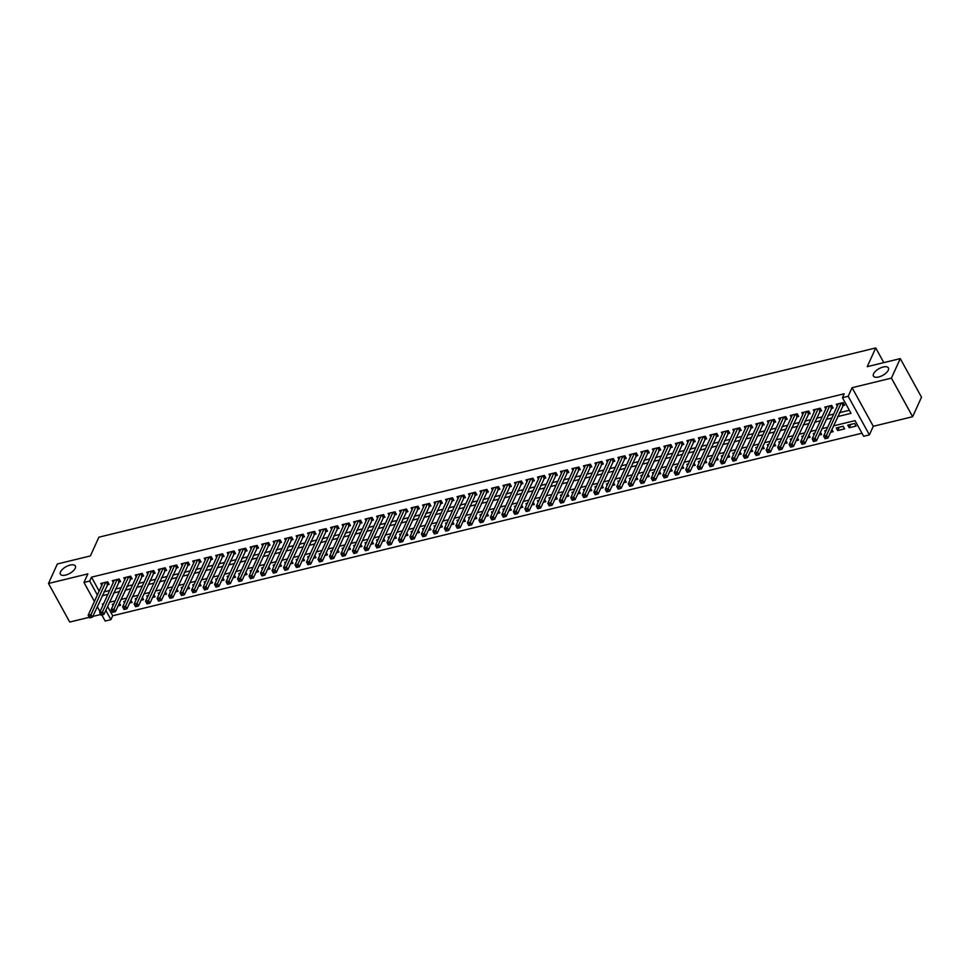 <?xml version="1.0" encoding="UTF-8"?>
<svg xmlns="http://www.w3.org/2000/svg" width="970" height="970" viewBox="0 0 970 970"><rect width="100%" height="100%" fill="white"/><g stroke="black" fill="none" stroke-linecap="round" stroke-linejoin="round"><path stroke-width="1.45" d="M75.223 568.287A8.524 3.831 151.2 0 1 67.645 574.41A8.524 3.831 151.2 0 1 60.395 574.191A8.524 3.831 151.2 0 1 60.516 571.876A8.524 3.831 151.2 0 1 68.082 565.752A8.524 3.831 151.2 0 1 75.333 565.971A8.524 3.831 151.2 0 1 75.223 568.287M888.277 370.213A8.524 3.831 151.2 0 1 880.699 376.336A8.524 3.831 151.2 0 1 873.449 376.117A8.524 3.831 151.2 0 1 873.57 373.802A8.524 3.831 151.2 0 1 881.136 367.678A8.524 3.831 151.2 0 1 888.387 367.897A8.524 3.831 151.2 0 1 888.277 370.213M107.573 606.432L112.69 615.756L110.919 619.66L105.184 621.055L101.814 614.919M883.815 362.622L875.74 347.939L98.891 537.198L90.392 555.919L57.351 563.97L48.5 583.467L69.719 622.061L89.24 617.308M92.805 616.435L100.734 614.507M875.74 347.939L867.241 366.66L900.281 358.609L921.5 397.203L912.649 416.712L891.43 378.118L852.072 387.709L848.18 396.293L869.399 434.875L863.652 436.282L855.043 420.628L833.448 425.891M852.072 387.709L873.291 426.291L912.649 416.712M873.291 426.291L869.399 434.875M112.69 615.756L861.966 433.214M900.281 358.609L891.43 378.118M107.124 584.886L109.137 584.389L107.706 581.782L100.807 583.467L101.789 585.25M118.619 582.085L120.632 581.6L119.201 578.981L112.302 580.666L113.284 582.449M130.113 579.284L132.126 578.799L130.683 576.192L123.796 577.865L124.778 579.648M141.608 576.483L143.608 575.998L142.178 573.391L135.291 575.064L136.261 576.847M153.09 573.682L155.103 573.197L153.672 570.59L146.773 572.264L147.755 574.046M164.585 570.881L166.597 570.396L165.167 567.789L158.268 569.463L159.25 571.245M176.079 568.08L178.092 567.596L176.661 564.989L169.762 566.674L170.744 568.456M187.574 565.292L189.587 564.795L188.144 562.188L181.257 563.873L182.239 565.655M199.068 562.491L201.069 561.994L199.638 559.387L192.751 561.072L193.721 562.855M210.551 559.69L212.563 559.193L211.133 556.586L204.233 558.271L205.216 560.054M222.045 556.889L224.058 556.392L222.627 553.785L215.728 555.471L216.71 557.253M233.54 554.088L235.552 553.603L234.122 550.984L227.222 552.67L228.205 554.452M245.034 551.287L247.047 550.802L245.604 548.195L238.717 549.869L239.687 551.651M256.517 548.486L258.529 548.001L257.098 545.395L250.199 547.068L251.181 548.85M268.011 545.686L270.024 545.201L268.593 542.594L261.694 544.267L262.676 546.049M279.505 542.885L281.518 542.4L280.087 539.793L273.188 541.466L274.171 543.249M291 540.084L293.013 539.599L291.57 536.992L284.683 538.677L285.665 540.46M302.494 537.295L304.495 536.798L303.064 534.191L296.177 535.876L297.147 537.659M313.977 534.494L315.99 533.997L314.559 531.39L307.66 533.076L308.642 534.858M325.471 531.693L327.484 531.196L326.053 528.589L319.154 530.275L320.136 532.057M336.966 528.892L338.979 528.395L337.548 525.788L330.649 527.474L331.631 529.256M348.46 526.092L350.473 525.607L349.03 523L342.143 524.673L343.125 526.455M359.955 523.291L361.955 522.806L360.525 520.199L353.638 521.872L354.608 523.654M371.437 520.49L373.45 520.005L372.019 517.398L365.12 519.071L366.102 520.854M382.932 517.689L384.945 517.204L383.514 514.597L376.615 516.27L377.597 518.053M394.426 514.888L396.439 514.403L395.008 511.796L388.109 513.47L389.091 515.252M405.921 512.087L407.933 511.602L406.491 508.995L399.604 510.681L400.586 512.463M417.415 509.298L419.416 508.801L417.985 506.195L411.086 507.88L412.068 509.662M428.898 506.498L430.91 506L429.48 503.394L422.58 505.079L423.563 506.861M440.392 503.697L442.405 503.2L440.974 500.593L434.075 502.278L435.057 504.06M451.887 500.896L453.899 500.399L452.469 497.792L445.57 499.477L446.552 501.26M463.381 498.095L465.394 497.61L463.951 495.003L457.064 496.676L458.034 498.459M474.863 495.294L476.876 494.809L475.445 492.202L468.546 493.875L469.528 495.658M486.358 492.493L488.371 492.008L486.94 489.401L480.041 491.075L481.023 492.857M497.852 489.692L499.865 489.207L498.434 486.6L491.535 488.274L492.517 490.056M509.347 486.891L511.36 486.406L509.917 483.8L503.03 485.473L504.012 487.255M520.841 484.091L522.842 483.606L521.411 480.999L514.524 482.684L515.494 484.466M532.324 481.302L534.337 480.805L532.906 478.198L526.007 479.883L526.989 481.666M543.818 478.501L545.831 478.004L544.4 475.397L537.501 477.082L538.483 478.865M555.313 475.7L557.326 475.203L555.895 472.596L548.996 474.281L549.978 476.064M566.807 472.899L568.82 472.402L567.377 469.795L560.49 471.481L561.472 473.263M578.302 470.098L580.303 469.613L578.872 467.007L571.985 468.68L572.955 470.462M589.784 467.297L591.797 466.812L590.366 464.206L583.467 465.879L584.449 467.661M601.279 464.497L603.291 464.012L601.861 461.405L594.962 463.078L595.944 464.86M612.773 461.696L614.786 461.211L613.355 458.604L606.456 460.277L607.438 462.059M624.268 458.895L626.28 458.41L624.838 455.803L617.951 457.476L618.921 459.259M635.75 456.094L637.763 455.609L636.332 453.002L629.433 454.687L630.415 456.47M647.245 453.305L649.257 452.808L647.827 450.201L640.928 451.887L641.91 453.669M658.739 450.504L660.752 450.007L659.321 447.4L652.422 449.086L653.404 450.868M670.234 447.703L672.246 447.206L670.816 444.599L663.916 446.285L664.899 448.067M681.728 444.903L683.741 444.405L682.298 441.799L675.411 443.484L676.381 445.266M693.211 442.102L695.223 441.617L693.793 439.01L686.893 440.683L687.875 442.465M704.705 439.301L706.718 438.816L705.287 436.209L698.388 437.882L699.37 439.665M716.199 436.5L718.212 436.015L716.781 433.408L709.882 435.081L710.864 436.864M727.694 433.699L729.707 433.214L728.264 430.607L721.377 432.28L722.359 434.063M739.188 430.898L741.189 430.413L739.758 427.806L732.871 429.48L733.841 431.262M750.671 428.109L752.684 427.612L751.253 425.005L744.354 426.691L745.336 428.473M762.165 425.309L764.178 424.811L762.747 422.205L755.848 423.89L756.83 425.672M773.66 422.508L775.673 422.011L774.242 419.404L767.343 421.089L768.325 422.871M785.154 419.707L787.167 419.21L785.724 416.603L778.837 418.288L779.819 420.071M796.649 416.906L798.649 416.421L797.219 413.802L790.332 415.487L791.302 417.27M808.131 414.105L810.144 413.62L808.713 411.013L801.814 412.686L802.796 414.469M819.626 411.304L821.638 410.819L820.208 408.212L813.309 409.886L814.291 411.668M831.12 408.503L833.133 408.018L831.702 405.411L824.803 407.085L825.785 408.867M850.702 424.436L849.199 427.758L856.086 426.072L854.655 423.466L847.756 425.151L849.199 427.758M839.208 427.236L837.704 430.559L844.603 428.873L843.16 426.266L836.273 427.952L837.704 430.559M830.538 432.305L833.109 431.674L831.86 429.407M819.056 435.093L821.614 434.475L820.365 432.208M807.561 437.894L810.12 437.276L808.871 434.996M796.067 440.695L798.625 440.077L797.376 437.797M784.572 443.496L787.143 442.878L785.894 440.598M773.078 446.297L775.648 445.679L774.399 443.399M761.595 449.098L764.154 448.467L762.905 446.2M750.101 451.899L752.659 451.268L751.41 449.001M738.606 454.7L741.165 454.069L739.916 451.802M727.112 457.5L729.682 456.87L728.434 454.603M715.617 460.301L718.188 459.671L716.939 457.403M704.135 463.09L706.693 462.472L705.445 460.204M692.641 465.891L695.199 465.273L693.95 462.993M681.146 468.692L683.704 468.073L682.456 465.794M669.652 471.493L672.222 470.874L670.973 468.595M658.157 474.294L660.728 473.663L659.479 471.396M646.675 477.094L649.233 476.464L647.984 474.197M635.18 479.895L637.739 479.265L636.49 476.997M623.686 482.696L626.256 482.066L625.007 479.798M612.191 485.497L614.762 484.867L613.513 482.599M600.709 488.286L603.267 487.667L602.018 485.4M589.214 491.087L591.773 490.468L590.524 488.201M577.72 493.888L580.278 493.269L579.029 490.99M566.225 496.688L568.796 496.07L567.547 493.791M554.731 499.489L557.301 498.871L556.053 496.591M543.249 502.29L545.807 501.66L544.558 499.392M531.754 505.091L534.312 504.461L533.063 502.193M520.259 507.892L522.818 507.261L521.569 504.994M508.765 510.693L511.335 510.062L510.087 507.795M497.27 513.494L499.841 512.863L498.592 510.596M485.788 516.283L488.346 515.664L487.098 513.397M474.294 519.083L476.852 518.465L475.603 516.186M462.799 521.884L465.357 521.266L464.109 518.986M451.305 524.685L453.875 524.067L452.626 521.787M439.81 527.486L442.381 526.868L441.132 524.588M428.328 530.287L430.886 529.656L429.637 527.389M416.833 533.088L419.392 532.457L418.143 530.19M405.339 535.889L407.909 535.258L406.66 532.991M393.844 538.689L396.415 538.059L395.166 535.792M382.362 541.49L384.92 540.86L383.671 538.592M370.867 544.279L373.426 543.661L372.177 541.393M359.373 547.08L361.931 546.462L360.682 544.182M347.878 549.881L350.449 549.262L349.2 546.983M336.384 552.682L338.954 552.063L337.705 549.784M324.901 555.483L327.46 554.864L326.211 552.585M313.407 558.284L315.965 557.653L314.716 555.386M301.912 561.084L304.471 560.454L303.222 558.187M290.418 563.885L292.988 563.255L291.74 560.987M278.923 566.686L281.494 566.056L280.245 563.788M267.441 569.487L270 568.856L268.751 566.589M255.947 572.276L258.505 571.657L257.256 569.39M244.452 575.077L247.023 574.458L245.762 572.179M232.958 577.877L235.528 577.259L234.279 574.98M221.463 580.678L224.034 580.06L222.785 577.78M209.981 583.479L212.539 582.861L211.29 580.581M198.486 586.28L201.045 585.65L199.796 583.382M186.992 589.081L189.562 588.45L188.313 586.183M175.497 591.882L178.068 591.251L176.819 588.984M164.015 594.683L166.573 594.052L165.324 591.785M152.52 597.484L155.079 596.853L153.83 594.586M141.026 600.272L143.584 599.654L142.335 597.387M129.531 603.073L132.102 602.455L130.853 600.175M826.234 430.389L824.779 430.753L825.482 432.038M814.739 433.19L813.284 433.541L814 434.839M803.257 435.991L801.79 436.342L802.505 437.64M791.762 438.792L790.295 439.143L791.011 440.441M780.268 441.592L778.813 441.944L779.516 443.241M768.773 444.393L767.318 444.745L768.034 446.042M757.279 447.194L755.824 447.546L756.539 448.843M745.797 449.983L744.329 450.347L745.045 451.632M734.302 452.784L732.847 453.148L733.55 454.433M722.808 455.585L721.353 455.948L722.056 457.234M711.313 458.386L709.858 458.749L710.573 460.035M699.819 461.186L698.364 461.538L699.079 462.836M688.336 463.987L686.869 464.339L687.585 465.636M676.842 466.788L675.387 467.14L676.09 468.437M665.347 469.589L663.892 469.941L664.595 471.238M653.853 472.39L652.398 472.742L653.113 474.039M642.37 475.191L640.903 475.542L641.619 476.84M630.876 477.98L629.409 478.343L630.124 479.629M619.381 480.78L617.926 481.144L618.63 482.429M607.887 483.581L606.432 483.945L607.135 485.23M596.392 486.382L594.937 486.734L595.653 488.031M584.91 489.183L583.443 489.535L584.158 490.832M573.415 491.984L571.948 492.336L572.664 493.633M561.921 494.785L560.466 495.136L561.169 496.434M550.426 497.586L548.971 497.937L549.687 499.235M538.932 500.387L537.477 500.738L538.192 502.036M527.45 503.187L525.982 503.539L526.698 504.824M515.955 505.976L514.5 506.34L515.203 507.625M504.461 508.777L503.006 509.141L503.709 510.426M492.966 511.578L491.511 511.942L492.226 513.227M481.472 514.379L480.017 514.73L480.732 516.028M469.989 517.18L468.522 517.531L469.237 518.829M458.495 519.981L457.04 520.332L457.743 521.63M447 522.781L445.545 523.133L446.248 524.43M435.506 525.582L434.051 525.934L434.766 527.231M424.023 528.383L422.556 528.735L423.272 530.032M412.529 531.184L411.062 531.536L411.777 532.821M401.034 533.973L399.579 534.337L400.283 535.622M389.54 536.774L388.085 537.137L388.788 538.423M378.045 539.575L376.59 539.938L377.306 541.224M366.563 542.375L365.096 542.727L365.811 544.024M355.068 545.176L353.613 545.528L354.317 546.825M343.574 547.977L342.119 548.329L342.822 549.626M332.079 550.778L330.625 551.13L331.34 552.427M320.585 553.579L319.13 553.931L319.845 555.228M309.103 556.38L307.635 556.731L308.351 558.029M297.608 559.181L296.153 559.532L296.856 560.818M286.114 561.969L284.659 562.333L285.362 563.618M274.619 564.77L273.164 565.134L273.879 566.419M263.125 567.571L261.67 567.935L262.385 569.22M251.642 570.372L250.175 570.724L250.89 572.021M240.148 573.173L238.693 573.525L239.396 574.822M228.653 575.974L227.198 576.325L227.901 577.623M217.159 578.775L215.704 579.126L216.419 580.424M205.676 581.576L204.209 581.927L204.925 583.225M194.182 584.376L192.715 584.728L193.43 586.025M182.687 587.177L181.232 587.529L181.936 588.814M171.193 589.966L169.738 590.33L170.441 591.615M159.698 592.767L158.243 593.131L158.959 594.416M148.216 595.568L146.749 595.932L147.464 597.217M136.721 598.369L135.266 598.72L135.97 600.018M125.227 601.17L123.772 601.521L124.475 602.819M113.732 603.971L112.277 604.322L112.993 605.62M119.358 602.976L120.607 605.256L118.037 605.874M837.668 416.591L851.029 413.329L842.433 397.688L844.203 393.784L91.483 577.162L99.134 591.094M103.96 591.87L109.634 590.475M115.454 589.069L121.129 587.687M126.949 586.268L132.623 584.886M138.431 583.467L144.106 582.085M149.926 580.666L155.6 579.284M161.42 577.865L167.095 576.483M172.915 575.064L178.589 573.682M184.397 572.264L190.084 570.881M195.891 569.463L201.566 568.08M207.386 566.662L213.06 565.28M218.88 563.873L224.555 562.479M230.375 561.072L236.049 559.69M241.857 558.271L247.544 556.889M253.352 555.471L259.026 554.088M264.846 552.67L270.521 551.287M276.341 549.869L282.015 548.486M287.835 547.068L293.51 545.686M299.318 544.267L305.004 542.885M310.812 541.466L316.487 540.084M322.307 538.665L327.981 537.283M333.801 535.876L339.476 534.494M345.284 533.076L350.97 531.693M356.778 530.275L362.453 528.892M368.273 527.474L373.947 526.092M379.767 524.673L385.442 523.291M391.262 521.872L396.936 520.49M402.744 519.071L408.431 517.689M414.238 516.27L419.913 514.888M425.733 513.47L431.407 512.087M437.228 510.669L442.902 509.286M448.722 507.88L454.396 506.498M460.204 505.079L465.891 503.697M471.699 502.278L477.373 500.896M483.193 499.477L488.868 498.095M494.688 496.676L500.362 495.294M506.182 493.875L511.857 492.493M517.665 491.075L523.351 489.692M529.159 488.274L534.834 486.891M540.654 485.473L546.328 484.091M552.148 482.672L557.823 481.29M563.631 479.883L569.317 478.501M575.125 477.082L580.8 475.7M586.62 474.281L592.294 472.899M598.114 471.481L603.789 470.098M609.609 468.68L615.283 467.297M621.091 465.879L626.778 464.497M632.586 463.078L638.26 461.696M644.08 460.277L649.754 458.895M655.574 457.476L661.249 456.094M667.069 454.687L672.744 453.293M678.551 451.887L684.238 450.504M690.046 449.086L695.72 447.703M701.54 446.285L707.215 444.903M713.035 443.484L718.709 442.102M724.529 440.683L730.204 439.301M736.012 437.882L741.698 436.5M747.506 435.081L753.181 433.699M759.001 432.28L764.675 430.898M770.495 429.48L776.17 428.097M781.978 426.691L787.664 425.296M793.472 423.89L799.147 422.508M804.967 421.089L810.641 419.707M816.461 418.288L822.136 416.906M827.956 415.487L833.63 414.105M839.438 412.686L849.356 410.274M842.615 405.702L844.627 405.217L843.185 402.611L836.298 404.284L837.268 406.066M94.417 601.485L83.966 582.461L87.858 573.888L48.5 583.467M83.966 582.461L89.713 581.066L97.364 594.998M91.483 577.162L89.713 581.066M842.433 397.688L848.18 396.293M100.019 611.67L97.255 606.638M103.644 603.692L102.323 604.007L102.965 605.171M105.803 610.336L110.919 619.66M827.628 427.309L821.954 428.691M816.146 430.11L810.459 431.492M804.651 432.911L798.977 434.293M793.157 435.712L787.482 437.094M781.662 438.513L775.988 439.895M770.168 441.314L764.493 442.696M758.685 444.114L752.999 445.497M747.191 446.915L741.516 448.298M735.696 449.704L730.022 451.086M724.202 452.505L718.527 453.887M712.72 455.306L707.033 456.688M701.225 458.107L695.551 459.489M689.731 460.908L684.056 462.29M678.236 463.708L672.562 465.091M666.742 466.509L661.067 467.892M655.259 469.31L649.573 470.692M643.765 472.111L638.09 473.493M632.27 474.9L626.596 476.294M620.776 477.701L615.101 479.083M609.281 480.502L603.607 481.884M597.799 483.303L592.112 484.685M586.304 486.103L580.63 487.486M574.81 488.904L569.135 490.286M563.315 491.705L557.641 493.087M551.821 494.506L546.146 495.888M540.338 497.307L534.652 498.689M528.844 500.108L523.169 501.49M517.349 502.896L511.675 504.291M505.855 505.697L500.18 507.08M494.373 508.498L488.686 509.88M482.878 511.299L477.204 512.681M471.384 514.1L465.709 515.482M459.889 516.901L454.215 518.283M448.395 519.702L442.72 521.084M436.912 522.503L431.226 523.885M425.418 525.303L419.743 526.686M413.923 528.104L408.249 529.487M402.429 530.893L396.754 532.287M390.934 533.694L385.26 535.076M379.452 536.495L373.765 537.877M367.957 539.296L362.283 540.678M356.463 542.097L350.788 543.479M344.968 544.897L339.294 546.28M333.474 547.698L327.799 549.081M321.991 550.499L316.317 551.881M310.497 553.3L304.822 554.682M299.002 556.101L293.328 557.483M287.508 558.89L281.833 560.284M276.026 561.691L270.339 563.073M264.531 564.491L258.857 565.874M253.037 567.292L247.362 568.675M241.542 570.093L235.868 571.475M230.048 572.894L224.373 574.276M218.565 575.695L212.879 577.077M207.071 578.496L201.396 579.878M195.576 581.297L189.902 582.679M184.082 584.098L178.407 585.48M172.587 586.886L166.913 588.269M161.105 589.687L155.418 591.069M149.61 592.488L143.936 593.87M138.116 595.289L132.441 596.671M126.621 598.09L120.947 599.472M115.139 600.891L109.452 602.273M102.189 595.762L107.864 594.38M113.684 592.961L119.358 591.579M125.166 590.16L130.853 588.778M136.661 587.371L142.335 585.989M148.155 584.57L153.83 583.188M159.65 581.77L165.324 580.387M171.144 578.969L176.819 577.587M182.627 576.168L188.313 574.786M194.121 573.367L199.796 571.985M205.616 570.566L211.29 569.184M217.11 567.765L222.785 566.383M228.605 564.964L234.279 563.582M240.087 562.163L245.774 560.781M251.582 559.375L257.256 557.992M263.076 556.574L268.751 555.192M274.571 553.773L280.245 552.391M286.065 550.972L291.74 549.59M297.547 548.171L303.234 546.789M309.042 545.37L314.716 543.988M320.536 542.569L326.211 541.187M332.031 539.769L337.705 538.386M343.513 536.968L349.2 535.586M355.008 534.167L360.682 532.785M366.502 531.378L372.177 529.996M377.997 528.577L383.671 527.195M389.491 525.776L395.166 524.394M400.974 522.975L406.66 521.593M412.468 520.175L418.143 518.792M423.963 517.374L429.637 515.991M435.457 514.573L441.132 513.191M446.952 511.772L452.626 510.39M458.434 508.971L464.121 507.589M469.929 506.182L475.603 504.788M481.423 503.382L487.098 501.999M492.918 500.581L498.592 499.198M504.412 497.78L510.087 496.397M515.894 494.979L521.581 493.597M527.389 492.178L533.063 490.796M538.883 489.377L544.558 487.995M550.378 486.576L556.053 485.194M561.86 483.775L567.547 482.393M573.355 480.974L579.029 479.592M584.849 478.186L590.524 476.791M596.344 475.385L602.018 474.003M607.838 472.584L613.513 471.202M619.321 469.783L625.007 468.401M630.815 466.982L636.49 465.6M642.31 464.181L647.984 462.799M653.804 461.38L659.479 459.998M665.299 458.58L670.973 457.197M676.781 455.779L682.468 454.396M688.276 452.978L693.95 451.596M699.77 450.189L705.445 448.795M711.265 447.388L716.939 446.006M722.759 444.587L728.434 443.205M734.241 441.786L739.916 440.404M745.736 438.986L751.41 437.603M757.23 436.185L762.905 434.803M768.725 433.384L774.399 432.002M780.207 430.583L785.894 429.201M791.702 427.782L797.376 426.4M803.196 424.981L808.871 423.599M814.691 422.192L820.365 420.798M826.185 419.392L831.86 418.009M841.172 403.096L826.513 435.397L823.651 436.1L838.31 403.799M843.9 403.908L827.956 438.003L826.513 435.397L825.628 437.409L824.476 437.688L825.046 438.731L826.197 438.452L825.628 437.409M826.197 438.452L827.956 438.003M823.651 436.1L824.476 437.688M829.689 405.896L815.03 438.197L812.157 438.901L826.816 406.6M832.405 406.709L816.461 440.804L815.03 438.197L814.133 440.198L812.981 440.489L813.563 441.532L814.703 441.253L814.133 440.198M814.703 441.253L816.461 440.804M812.157 438.901L812.981 440.489M818.195 408.697L803.536 440.998L800.662 441.702L815.321 409.401M820.923 409.51L804.967 443.605L803.536 440.998L802.639 442.999L801.499 443.278L802.069 444.321L803.221 444.042L802.639 442.999M803.221 444.042L804.967 443.605M800.662 441.702L801.499 443.278M806.701 411.498L792.041 443.799L789.168 444.502L803.827 412.201M809.429 412.298L793.472 446.406L792.041 443.799L791.156 445.8L790.004 446.079L790.574 447.121L791.726 446.843L791.156 445.8M791.726 446.843L793.472 446.406M789.168 444.502L790.004 446.079M795.206 414.299L780.547 446.6L777.673 447.291L792.332 415.002M797.934 415.099L781.99 449.207L780.547 446.6L779.662 448.601L778.51 448.88L779.08 449.922L780.232 449.643L779.662 448.601M780.232 449.643L781.99 449.207M777.673 447.291L778.51 448.88M783.724 417.1L769.064 449.401L766.191 450.092L780.85 417.791M786.44 417.9L770.495 452.008L769.064 449.401L768.167 451.402L767.015 451.68L767.585 452.723L768.737 452.444L768.167 451.402M768.737 452.444L770.495 452.008M766.191 450.092L767.015 451.68M772.229 419.901L757.57 452.202L754.696 452.893L769.355 420.592M774.945 420.701L759.001 454.809L757.57 452.202L756.673 454.202L755.521 454.481L756.103 455.524L757.243 455.245L756.673 454.202M757.243 455.245L759.001 454.809M754.696 452.893L755.521 454.481M760.735 422.702L746.076 454.991L743.202 455.694L757.861 423.393M763.463 423.502L747.506 457.597L746.076 454.991L745.178 457.003L744.038 457.282L744.608 458.325L745.76 458.046L745.178 457.003M745.76 458.046L747.506 457.597M743.202 455.694L744.038 457.282M749.24 425.49L734.581 457.791L731.707 458.495L746.366 426.194M751.968 426.303L736.012 460.398L734.581 457.791L733.696 459.804L732.544 460.083L733.114 461.126L734.266 460.847L733.696 459.804M734.266 460.847L736.012 460.398M731.707 458.495L732.544 460.083M737.746 428.291L723.087 460.592L720.213 461.296L734.872 428.995M740.474 429.104L724.529 463.199L723.087 460.592L722.201 462.605L721.049 462.884L721.619 463.927L722.771 463.648L722.201 462.605M722.771 463.648L724.529 463.199M720.213 461.296L721.049 462.884M726.263 431.092L711.604 463.393L708.73 464.096L723.39 431.795M728.979 431.905L713.035 466L711.604 463.393L710.707 465.406L709.555 465.685L710.137 466.728L711.277 466.449L710.707 465.406M711.277 466.449L713.035 466M708.73 464.096L709.555 465.685M714.769 433.893L700.11 466.194L697.236 466.897L711.895 434.596M717.485 434.705L701.54 468.801L700.11 466.194L699.212 468.195L698.06 468.486L698.643 469.528L699.794 469.237L699.212 468.195M699.794 469.237L701.54 468.801M697.236 466.897L698.06 468.486M703.274 436.694L688.615 468.995L685.741 469.698L700.401 437.397M706.002 437.506L690.046 471.602L688.615 468.995L687.718 470.996L686.578 471.274L687.148 472.317L688.3 472.038L687.718 470.996M688.3 472.038L690.046 471.602M685.741 469.698L686.578 471.274M691.78 439.495L677.121 471.796L674.247 472.499L688.906 440.198M694.508 440.295L678.551 474.403L677.121 471.796L676.236 473.796L675.084 474.075L675.654 475.118L676.805 474.839L676.236 473.796M676.805 474.839L678.551 474.403M674.247 472.499L675.084 474.075M680.285 442.296L665.626 474.597L662.752 475.288L677.412 442.999M683.013 443.096L667.069 477.204L665.626 474.597L664.741 476.597L663.589 476.876L664.159 477.919L665.311 477.64L664.741 476.597M665.311 477.64L667.069 477.204M662.752 475.288L663.589 476.876M668.803 445.097L654.144 477.398L651.27 478.089L665.929 445.788M671.519 445.897L655.574 480.004L654.144 477.398L653.246 479.398L652.095 479.677L652.677 480.72L653.816 480.441L653.246 479.398M653.816 480.441L655.574 480.004M651.27 478.089L652.095 479.677M657.308 447.897L642.649 480.186L639.776 480.89L654.435 448.589M660.024 448.698L644.08 482.805L642.649 480.186L641.752 482.199L640.612 482.478L641.182 483.521L642.334 483.242L641.752 482.199M642.334 483.242L644.08 482.805M639.776 480.89L640.612 482.478M645.814 450.698L631.155 482.987L628.281 483.69L642.94 451.389M648.542 451.499L632.586 485.594L631.155 482.987L630.257 485L629.118 485.279L629.688 486.322L630.839 486.043L630.257 485M630.839 486.043L632.586 485.594M628.281 483.69L629.118 485.279M634.319 453.487L619.66 485.788L616.787 486.491L631.446 454.19M637.047 454.299L621.103 488.395L619.66 485.788L618.775 487.801L617.623 488.08L618.193 489.122L619.345 488.844L618.775 487.801M619.345 488.844L621.103 488.395M616.787 486.491L617.623 488.08M622.825 456.288L608.166 488.589L605.304 489.292L619.963 456.991M625.553 457.1L609.609 491.196L608.166 488.589L607.281 490.602L606.129 490.881L606.699 491.923L607.85 491.644L607.281 490.602M607.85 491.644L609.609 491.196M605.304 489.292L606.129 490.881M611.342 459.089L596.683 491.39L593.81 492.093L608.469 459.792M614.058 459.901L598.114 493.997L596.683 491.39L595.786 493.403L594.634 493.681L595.216 494.724L596.356 494.445L595.786 493.403M596.356 494.445L598.114 493.997M593.81 492.093L594.634 493.681M599.848 461.89L585.189 494.191L582.315 494.894L596.974 462.593M602.576 462.702L586.62 496.798L585.189 494.191L584.292 496.191L583.152 496.482L583.722 497.525L584.874 497.234L584.292 496.191M584.874 497.234L586.62 496.798M582.315 494.894L583.152 496.482M588.353 464.691L573.694 496.992L570.821 497.695L585.48 465.394M591.082 465.503L575.125 499.599L573.694 496.992L572.809 498.992L571.657 499.271L572.227 500.314L573.379 500.035L572.809 498.992M573.379 500.035L575.125 499.599M570.821 497.695L571.657 499.271M576.859 467.491L562.2 499.792L559.326 500.496L573.985 468.195M579.587 468.292L563.643 502.399L562.2 499.792L561.315 501.793L560.163 502.072L560.733 503.115L561.885 502.836L561.315 501.793M561.885 502.836L563.643 502.399M559.326 500.496L560.163 502.072M565.377 470.292L550.717 502.593L547.844 503.284L562.503 470.996M568.093 471.093L552.148 505.2L550.717 502.593L549.82 504.594L548.668 504.873L549.238 505.916L550.39 505.637L549.82 504.594M550.39 505.637L552.148 505.2M547.844 503.284L548.668 504.873M553.882 473.093L539.223 505.394L536.349 506.085L551.008 473.784M556.598 473.893L540.654 508.001L539.223 505.394L538.326 507.395L537.174 507.674L537.756 508.716L538.896 508.438L538.326 507.395M538.896 508.438L540.654 508.001M536.349 506.085L537.174 507.674M542.388 475.894L527.728 508.183L524.855 508.886L539.514 476.585M545.116 476.694L529.159 510.802L527.728 508.183L526.831 510.196L525.692 510.475L526.261 511.517L527.413 511.238L526.831 510.196M527.413 511.238L529.159 510.802M524.855 508.886L525.692 510.475M530.893 478.695L516.234 510.984L513.36 511.687L528.019 479.386M533.621 479.495L517.665 513.591L516.234 510.984L515.349 512.997L514.197 513.275L514.767 514.318L515.919 514.039L515.349 512.997M515.919 514.039L517.665 513.591M513.36 511.687L514.197 513.275M519.399 481.484L504.739 513.785L501.866 514.488L516.525 482.187M522.127 482.296L506.182 516.392L504.739 513.785L503.854 515.797L502.702 516.076L503.272 517.119L504.424 516.84L503.854 515.797M504.424 516.84L506.182 516.392M501.866 514.488L502.702 516.076M507.916 484.285L493.257 516.586L490.383 517.289L505.043 484.988M510.632 485.097L494.688 519.192L493.257 516.586L492.36 518.598L491.208 518.877L491.79 519.92L492.93 519.641L492.36 518.598M492.93 519.641L494.688 519.192M490.383 517.289L491.208 518.877M496.422 487.086L481.763 519.386L478.889 520.09L493.548 487.789M499.138 487.898L483.193 521.993L481.763 519.386L480.865 521.399L479.713 521.678L480.295 522.721L481.447 522.442L480.865 521.399M481.447 522.442L483.193 521.993M478.889 520.09L479.713 521.678M484.927 489.886L470.268 522.187L467.394 522.891L482.054 490.59M487.655 490.699L471.699 524.794L470.268 522.187L469.371 524.188L468.231 524.479L468.801 525.522L469.953 525.231L469.371 524.188M469.953 525.231L471.699 524.794M467.394 522.891L468.231 524.479M473.433 492.687L458.774 524.988L455.9 525.692L470.559 493.39M476.161 493.5L460.204 527.595L458.774 524.988L457.888 526.989L456.737 527.268L457.306 528.311L458.458 528.032L457.888 526.989M458.458 528.032L460.204 527.595M455.9 525.692L456.737 527.268M461.938 495.488L447.279 527.789L444.418 528.48L459.077 496.191M464.666 496.288L448.722 530.396L447.279 527.789L446.394 529.79L445.242 530.069L445.812 531.111L446.964 530.832L446.394 529.79M446.964 530.832L448.722 530.396M444.418 528.48L445.242 530.069M450.456 498.289L435.797 530.59L432.923 531.281L447.582 498.992M453.172 499.089L437.228 533.197L435.797 530.59L434.899 532.591L433.748 532.87L434.33 533.912L435.469 533.633L434.899 532.591M435.469 533.633L437.228 533.197M432.923 531.281L433.748 532.87M438.961 501.09L424.302 533.391L421.429 534.082L436.088 501.781M441.677 501.89L425.733 535.998L424.302 533.391L423.405 535.391L422.265 535.67L422.835 536.713L423.987 536.434L423.405 535.391M423.987 536.434L425.733 535.998M421.429 534.082L422.265 535.67M427.467 503.891L412.808 536.18L409.934 536.883L424.593 504.582M430.195 504.691L414.238 538.799L412.808 536.18L411.923 538.192L410.771 538.471L411.341 539.514L412.492 539.235L411.923 538.192M412.492 539.235L414.238 538.799M409.934 536.883L410.771 538.471M415.972 506.692L401.313 538.98L398.44 539.684L413.099 507.383M418.7 507.492L402.756 541.587L401.313 538.98L400.428 540.993L399.276 541.272L399.846 542.315L400.998 542.036L400.428 540.993M400.998 542.036L402.756 541.587M398.44 539.684L399.276 541.272M404.49 509.48L389.831 541.781L386.957 542.485L401.616 510.184M407.206 510.293L391.262 544.388L389.831 541.781L388.934 543.794L387.782 544.073L388.352 545.116L389.503 544.837L388.934 543.794M389.503 544.837L391.262 544.388M386.957 542.485L387.782 544.073M392.995 512.281L378.336 544.582L375.463 545.285L390.122 512.984M395.712 513.094L379.767 547.189L378.336 544.582L377.439 546.595L376.287 546.874L376.869 547.917L378.009 547.638L377.439 546.595M378.009 547.638L379.767 547.189M375.463 545.285L376.287 546.874M381.501 515.082L366.842 547.383L363.968 548.086L378.627 515.785M384.229 515.894L368.273 549.99L366.842 547.383L365.945 549.396L364.805 549.675L365.375 550.717L366.527 550.439L365.945 549.396M366.527 550.439L368.273 549.99M363.968 548.086L364.805 549.675M370.007 517.883L355.347 550.184L352.474 550.887L367.133 518.586M372.735 518.695L356.778 552.791L355.347 550.184L354.462 552.185L353.31 552.476L353.88 553.518L355.032 553.227L354.462 552.185M355.032 553.227L356.778 552.791M352.474 550.887L353.31 552.476M358.512 520.684L343.853 552.985L340.979 553.688L355.638 521.387M361.24 521.496L345.296 555.592L343.853 552.985L342.968 554.986L341.816 555.264L342.386 556.307L343.538 556.028L342.968 554.986M343.538 556.028L345.296 555.592M340.979 553.688L341.816 555.264M347.03 523.485L332.37 555.786L329.497 556.477L344.156 524.188M349.746 524.285L333.801 558.393L332.37 555.786L331.473 557.786L330.321 558.065L330.891 559.108L332.043 558.829L331.473 557.786M332.043 558.829L333.801 558.393M329.497 556.477L330.321 558.065M335.535 526.286L320.876 558.587L318.002 559.278L332.661 526.989M338.251 527.086L322.307 561.193L320.876 558.587L319.979 560.587L318.827 560.866L319.409 561.909L320.549 561.63L319.979 560.587M320.549 561.63L322.307 561.193M318.002 559.278L318.827 560.866M324.041 529.087L309.381 561.387L306.508 562.079L321.167 529.778M326.769 529.887L310.812 563.994L309.381 561.387L308.484 563.388L307.344 563.667L307.914 564.71L309.066 564.431L308.484 563.388M309.066 564.431L310.812 563.994M306.508 562.079L307.344 563.667M312.546 531.887L297.887 564.176L295.013 564.88L309.672 532.578M315.274 532.688L299.318 566.783L297.887 564.176L297.002 566.189L295.85 566.468L296.42 567.511L297.572 567.232L297.002 566.189M297.572 567.232L299.318 566.783M295.013 564.88L295.85 566.468M301.052 534.688L286.392 566.977L283.519 567.68L298.178 535.379M303.78 535.488L287.835 569.584L286.392 566.977L285.507 568.99L284.356 569.269L284.925 570.312L286.077 570.033L285.507 568.99M286.077 570.033L287.835 569.584M283.519 567.68L284.356 569.269M289.569 537.477L274.91 569.778L272.036 570.481L286.696 538.18M292.285 538.289L276.341 572.385L274.91 569.778L274.013 571.791L272.861 572.07L273.443 573.112L274.583 572.833L274.013 571.791M274.583 572.833L276.341 572.385M272.036 570.481L272.861 572.07M278.075 540.278L263.416 572.579L260.542 573.282L275.201 540.981M280.791 541.09L264.846 575.186L263.416 572.579L262.518 574.592L261.366 574.87L261.948 575.913L263.1 575.634L262.518 574.592M263.1 575.634L264.846 575.186M260.542 573.282L261.366 574.87M266.58 543.079L251.921 575.38L249.047 576.083L263.707 543.782M269.308 543.891L253.352 577.987L251.921 575.38L251.024 577.392L249.884 577.671L250.454 578.714L251.606 578.435L251.024 577.392M251.606 578.435L253.352 577.987M249.047 576.083L249.884 577.671M255.086 545.88L240.427 578.181L237.553 578.884L252.212 546.583M257.814 546.692L241.857 580.787L240.427 578.181L239.541 580.181L238.39 580.472L238.959 581.515L240.111 581.224L239.541 580.181M240.111 581.224L241.857 580.787M237.553 578.884L238.39 580.472M243.591 548.68L228.932 580.981L226.071 581.685L240.73 549.384M246.319 549.481L230.375 583.588L228.932 580.981L228.047 582.982L226.895 583.261L227.465 584.304L228.617 584.025L228.047 582.982M228.617 584.025L230.375 583.588M226.071 581.685L226.895 583.261M232.109 551.481L217.45 583.782L214.576 584.473L229.235 552.185M234.825 552.282L218.88 586.389L217.45 583.782L216.552 585.783L215.401 586.062L215.983 587.105L217.122 586.826L216.552 585.783M217.122 586.826L218.88 586.389M214.576 584.473L215.401 586.062M220.614 554.282L205.955 586.583L203.082 587.274L217.741 554.986M223.342 555.082L207.386 589.19L205.955 586.583L205.058 588.584L203.918 588.863L204.488 589.905L205.64 589.627L205.058 588.584M205.64 589.627L207.386 589.19M203.082 587.274L203.918 588.863M209.12 557.083L194.461 589.384L191.587 590.075L206.246 557.774M211.848 557.883L195.891 591.991L194.461 589.384L193.576 591.385L192.424 591.664L192.994 592.706L194.145 592.428L193.576 591.385M194.145 592.428L195.891 591.991M191.587 590.075L192.424 591.664M197.625 559.884L182.966 592.173L180.093 592.876L194.752 560.575M200.353 560.684L184.409 594.78L182.966 592.173L182.081 594.186L180.929 594.464L181.499 595.507L182.651 595.228L182.081 594.186M182.651 595.228L184.409 594.78M180.093 592.876L180.929 594.464M186.143 562.685L171.484 594.974L168.61 595.677L183.269 563.376M188.859 563.485L172.915 597.581L171.484 594.974L170.587 596.986L169.435 597.265L170.005 598.308L171.156 598.029L170.587 596.986M171.156 598.029L172.915 597.581M168.61 595.677L169.435 597.265M174.648 565.474L159.989 597.775L157.116 598.478L171.775 566.177M177.364 566.286L161.42 600.381L159.989 597.775L159.092 599.787L157.94 600.066L158.522 601.109L159.662 600.83L159.092 599.787M159.662 600.83L161.42 600.381M157.116 598.478L157.94 600.066M163.154 568.274L148.495 600.575L145.621 601.279L160.28 568.978M165.882 569.087L149.926 603.182L148.495 600.575L147.598 602.588L146.458 602.867L147.028 603.91L148.18 603.631L147.598 602.588M148.18 603.631L149.926 603.182M145.621 601.279L146.458 602.867M151.659 571.075L137 603.376L134.127 604.08L148.786 571.779M154.388 571.888L138.431 605.983L137 603.376L136.115 605.389L134.963 605.668L135.533 606.711L136.685 606.432L136.115 605.389M136.685 606.432L138.431 605.983M134.127 604.08L134.963 605.668M140.165 573.876L125.506 606.177L122.632 606.88L137.291 574.579M142.893 574.689L126.949 608.784L125.506 606.177L124.621 608.178L123.469 608.457L124.039 609.512L125.191 609.221L124.621 608.178M125.191 609.221L126.949 608.784M122.632 606.88L123.469 608.457M128.683 576.677L114.023 608.978L111.15 609.681L125.809 577.38M131.399 577.477L115.454 611.585L114.023 608.978L113.126 610.979L111.974 611.258L112.556 612.3L113.696 612.021L113.126 610.979M113.696 612.021L115.454 611.585M111.15 609.681L111.974 611.258M117.188 579.478L102.529 611.779L99.655 612.47L114.314 580.181M119.904 580.278L103.96 614.386L102.529 611.779L101.632 613.78L100.48 614.058L101.062 615.101L102.214 614.822L101.632 613.78M102.214 614.822L103.96 614.386M99.655 612.47L100.48 614.058M105.694 582.279L91.034 614.58L88.161 615.271L102.82 582.982M108.422 583.079L92.465 617.187L91.034 614.58L90.137 616.58L88.998 616.859L89.567 617.902L90.719 617.623L90.137 616.58M90.719 617.623L92.465 617.187M88.161 615.271L88.998 616.859M842.069 402.877L843.112 404.769M841.73 402.962L842.894 405.084M830.575 405.678L831.617 407.57M830.235 405.763L831.399 407.885M819.092 408.479L820.123 410.371M818.741 408.564L819.905 410.686M807.598 411.28L808.628 413.171M807.258 411.365L808.422 413.487M796.103 414.081L797.146 415.972M795.764 414.166L796.928 416.275M784.609 416.882L785.651 418.773M784.269 416.967L785.433 419.076M773.114 419.683L774.157 421.574M772.775 419.767L773.939 421.877M761.632 422.483L762.662 424.363M761.292 422.556L762.456 424.678M750.137 425.284L751.18 427.164M749.798 425.357L750.962 427.479M738.643 428.073L739.686 429.965M738.303 428.158L739.467 430.28M727.148 430.874L728.191 432.765M726.809 430.959L727.973 433.081M715.654 433.675L716.697 435.566M715.314 433.76L716.478 435.882M704.171 436.476L705.202 438.367M703.832 436.561L704.996 438.683M692.677 439.277L693.72 441.168M692.337 439.361L693.501 441.483M681.182 442.077L682.225 443.969M680.843 442.162L682.007 444.272M669.688 444.878L670.731 446.77M669.348 444.963L670.512 447.073M658.206 447.679L659.236 449.571M657.854 447.764L659.018 449.874M646.711 450.48L647.742 452.359M646.372 450.553L647.536 452.675M635.217 453.281L636.259 455.16M634.877 453.354L636.041 455.476M623.722 456.07L624.765 457.961M623.383 456.155L624.547 458.276M612.228 458.871L613.27 460.762M611.888 458.955L613.052 461.077M600.745 461.671L601.776 463.563M600.394 461.756L601.558 463.878M589.251 464.472L590.281 466.364M588.911 464.557L590.075 466.679M577.756 467.273L578.799 469.165M577.417 467.358L578.581 469.48M566.262 470.074L567.304 471.966M565.922 470.159L567.086 472.269M554.767 472.875L555.81 474.766M554.428 472.96L555.592 475.07M543.285 475.676L544.315 477.567M542.945 475.761L544.109 477.87M531.79 478.477L532.833 480.356M531.451 478.549L532.615 480.671M520.296 481.265L521.339 483.157M519.956 481.35L521.12 483.472M508.801 484.066L509.844 485.958M508.462 484.151L509.626 486.273M497.307 486.867L498.35 488.759M496.967 486.952L498.131 489.074M485.825 489.668L486.855 491.56M485.485 489.753L486.649 491.875M474.33 492.469L475.373 494.361M473.99 492.554L475.154 494.676M462.836 495.27L463.878 497.161M462.496 495.355L463.66 497.464M451.341 498.071L452.384 499.962M451.001 498.156L452.166 500.265M439.859 500.872L440.889 502.763M439.507 500.957L440.671 503.066M428.364 503.672L429.395 505.564M428.025 503.757L429.189 505.867M416.87 506.473L417.912 508.353M416.53 506.546L417.694 508.668M405.375 509.262L406.418 511.154M405.036 509.347L406.2 511.469M393.881 512.063L394.923 513.954M393.541 512.148L394.705 514.27M382.398 514.864L383.429 516.755M382.047 514.949L383.223 517.071M370.904 517.665L371.934 519.556M370.564 517.75L371.728 519.871M359.409 520.466L360.452 522.357M359.07 520.55L360.234 522.672M347.915 523.266L348.957 525.158M347.575 523.351L348.739 525.461M336.42 526.067L337.463 527.959M336.081 526.152L337.245 528.262M324.938 528.868L325.968 530.76M324.598 528.953L325.762 531.063M313.443 531.669L314.486 533.548M313.104 531.754L314.268 533.864M301.949 534.47L302.992 536.349M301.609 534.543L302.773 536.665M290.454 537.259L291.497 539.15M290.115 537.344L291.279 539.466M278.972 540.06L280.003 541.951M278.62 540.144L279.784 542.266M267.477 542.861L268.508 544.752M267.138 542.945L268.302 545.067M255.983 545.661L257.026 547.553M255.643 545.746L256.808 547.868M244.488 548.462L245.531 550.354M244.149 548.547L245.313 550.669M232.994 551.263L234.037 553.155M232.654 551.348L233.819 553.458M221.512 554.064L222.542 555.955M221.16 554.149L222.324 556.259M210.017 556.865L211.048 558.756M209.678 556.95L210.842 559.059M198.523 559.666L199.565 561.545M198.183 559.751L199.347 561.86M187.028 562.467L188.071 564.346M186.689 562.539L187.853 564.661M175.534 565.255L176.576 567.147M175.194 565.34L176.358 567.462M164.051 568.056L165.082 569.948M163.712 568.141L164.876 570.263M152.557 570.857L153.587 572.749M152.217 570.942L153.381 573.064M141.062 573.658L142.105 575.549M140.723 573.743L141.887 575.865M129.568 576.459L130.611 578.35M129.228 576.544L130.392 578.666M118.073 579.26L119.116 581.151M117.734 579.345L118.898 581.454M106.591 582.061L107.621 583.952M106.251 582.145L107.415 584.255"/></g></svg>
